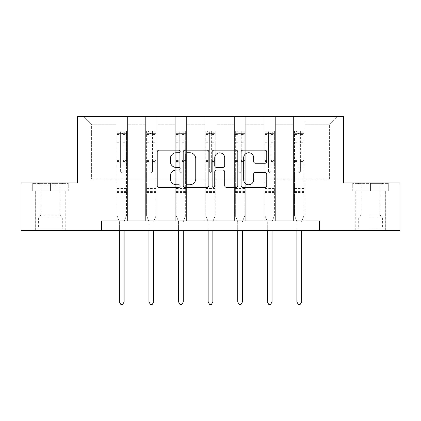 <?xml version="1.0" encoding="UTF-8"?>
<svg xmlns="http://www.w3.org/2000/svg" width="421" height="421" viewBox="0 0 421 421"><rect width="100%" height="100%" fill="white"/><g stroke="black" fill="none" stroke-linecap="round" stroke-linejoin="round"><path stroke-width="0.32" stroke-dasharray="2.1 1.58" d="M180.156 151.449A1.305 1.305 0 0 0 178.857 150.144L159.08 150.144A1.863 1.863 0 0 0 157.217 152.007L157.217 185.514A1.863 1.863 0 0 0 159.08 187.377L178.857 187.377A1.305 1.305 0 0 0 180.156 186.071A1.305 1.305 0 0 0 178.857 184.766L176.294 184.766A5.957 5.957 0 0 1 170.342 178.814L170.342 176.02A5.957 5.957 0 0 1 176.294 170.063L178.857 170.063A1.305 1.305 0 0 0 180.156 168.758A1.305 1.305 0 0 0 178.857 167.458L176.294 167.458A5.957 5.957 0 0 1 170.342 161.501L170.342 158.706A5.957 5.957 0 0 1 176.294 152.749L178.857 152.749A1.305 1.305 0 0 0 180.156 151.449M370.554 190.95L388.857 190.95L370.554 190.95L370.554 182.982L388.857 182.982L352.256 182.982L370.554 182.982L370.554 190.95L385.252 190.95L352.824 190.95L388.288 190.95L355.861 190.95L370.554 190.95L370.554 183.361L352.824 183.361L388.288 183.361L370.554 183.361L382.884 183.361L370.554 183.361L370.554 190.95M370.554 230.392L385.347 230.392L370.554 230.392M50.446 190.95L32.143 190.95L50.446 190.95L50.446 182.982L68.744 182.982L32.143 182.982L50.446 182.982L50.446 190.95L68.176 190.95L32.712 190.95L50.446 190.95L50.446 183.361L68.176 183.361L32.712 183.361L50.446 183.361L50.446 190.95M50.446 230.392L35.653 230.392L50.446 230.392M319.355 230.392L319.355 220.909L319.355 230.392L399.95 230.392L399.95 182.982L343.436 182.982L343.436 116.612L77.564 116.612L77.564 182.982L21.05 182.982L21.05 230.392L101.645 230.392L101.645 220.909L319.355 220.909L101.645 220.909L319.355 220.909L319.355 230.392L101.645 230.392L101.645 220.909L101.645 230.392M293.563 116.612L337.179 116.612L304.941 116.612L304.941 179.188L329.596 179.188L304.941 179.188L304.941 124.195L329.596 124.195L304.941 124.195L304.941 116.612L304.941 220.909L293.563 220.909L304.941 220.909L293.563 220.909L304.941 220.909L304.941 116.612L275.355 116.612L293.563 116.612L293.563 179.188L275.355 179.188L293.563 179.188L293.563 124.195L275.355 124.195L275.355 179.188L275.355 124.195L293.563 124.195L293.563 116.612L293.563 220.909L293.563 164.969L293.563 179.188L304.941 179.188L293.563 179.188L293.563 164.969L304.941 164.969L293.563 164.969L293.563 220.909L293.563 116.612M263.978 116.612L275.355 116.612L275.355 220.909L263.978 220.909L275.355 220.909L263.978 220.909L275.355 220.909L275.355 116.612L245.775 116.612L263.978 116.612L263.978 179.188L245.775 179.188L263.978 179.188L263.978 124.195L245.775 124.195L245.775 179.188L245.775 124.195L263.978 124.195L263.978 116.612L263.978 220.909L263.978 164.969L263.978 179.188L275.355 179.188L263.978 179.188L263.978 164.969L275.355 164.969L263.978 164.969L263.978 220.909L263.978 116.612M234.397 116.612L245.775 116.612L245.775 220.909L234.397 220.909L245.775 220.909L234.397 220.909L245.775 220.909L245.775 116.612L216.189 116.612L234.397 116.612L234.397 179.188L216.189 179.188L234.397 179.188L234.397 124.195L216.189 124.195L216.189 179.188L216.189 124.195L234.397 124.195L234.397 116.612L234.397 220.909L234.397 164.969L234.397 179.188L245.775 179.188L234.397 179.188L234.397 164.969L245.775 164.969L234.397 164.969L234.397 220.909L234.397 116.612M204.811 116.612L216.189 116.612L216.189 220.909L204.811 220.909L216.189 220.909L204.811 220.909L216.189 220.909L216.189 116.612L186.603 116.612L204.811 116.612L204.811 179.188L186.603 179.188L204.811 179.188L204.811 124.195L186.603 124.195L186.603 179.188L186.603 124.195L204.811 124.195L204.811 116.612L204.811 220.909L204.811 164.969L204.811 179.188L216.189 179.188L204.811 179.188L204.811 164.969L216.189 164.969L204.811 164.969L204.811 220.909L204.811 116.612M175.225 116.612L186.603 116.612L186.603 220.909L175.225 220.909L186.603 220.909L175.225 220.909L186.603 220.909L186.603 116.612L157.022 116.612L175.225 116.612L175.225 179.188L157.022 179.188L175.225 179.188L175.225 124.195L157.022 124.195L157.022 179.188L157.022 124.195L175.225 124.195L175.225 116.612L175.225 220.909L175.225 164.969L175.225 179.188L186.603 179.188L175.225 179.188L175.225 164.969L186.603 164.969L175.225 164.969L175.225 220.909L175.225 116.612M145.645 116.612L157.022 116.612L157.022 220.909L145.645 220.909L157.022 220.909L145.645 220.909L157.022 220.909L157.022 116.612L127.437 116.612L145.645 116.612L145.645 179.188L127.437 179.188L145.645 179.188L145.645 124.195L127.437 124.195L127.437 179.188L127.437 124.195L145.645 124.195L145.645 116.612L145.645 220.909L145.645 164.969L145.645 179.188L157.022 179.188L145.645 179.188L145.645 164.969L157.022 164.969L145.645 164.969L145.645 220.909L145.645 116.612M116.059 116.612L127.437 116.612L127.437 220.909L116.059 220.909L127.437 220.909L116.059 220.909L127.437 220.909L127.437 116.612L83.821 116.612L116.059 116.612L116.059 179.188L91.404 179.188L91.404 124.195L116.059 124.195L91.404 124.195L83.821 116.612L91.404 124.195L91.404 179.188L116.059 179.188L116.059 116.612L116.059 220.909L116.059 116.612M329.596 179.188L329.596 124.195L337.179 116.612L329.596 124.195L329.596 179.188M116.059 179.188L127.437 179.188L127.437 164.969L127.437 220.909L127.437 164.969L127.437 179.188L116.059 179.188L116.059 164.969L127.437 164.969L116.059 164.969L116.059 220.909L116.059 179.188M116.059 164.969L127.437 164.969L116.059 164.969M145.645 164.969L157.022 164.969L145.645 164.969M175.225 164.969L186.603 164.969L175.225 164.969M204.811 164.969L216.189 164.969L204.811 164.969M234.397 164.969L245.775 164.969L234.397 164.969M263.978 164.969L275.355 164.969L263.978 164.969M293.563 164.969L304.941 164.969L293.563 164.969M32.143 190.95L32.143 182.982L32.143 190.95M68.744 190.95L68.744 182.982L68.744 190.95M388.857 190.95L388.857 182.982L388.857 190.95M352.256 190.95L352.256 182.982L352.256 190.95M208.869 185.514L208.869 152.007A1.863 1.863 0 0 0 207.011 150.144L185.045 150.144A1.863 1.863 0 0 0 183.182 152.007L183.182 185.514A1.863 1.863 0 0 0 185.045 187.377L207.011 187.377A1.863 1.863 0 0 0 208.869 185.514M187.092 152.749A1.305 1.305 0 0 0 185.787 154.054L185.787 183.467A1.305 1.305 0 0 0 187.092 184.766L189.792 184.766A5.957 5.957 0 0 0 195.749 178.814L195.749 158.706A5.957 5.957 0 0 0 189.792 152.749L187.092 152.749M213.989 150.144L235.955 150.144A1.863 1.863 0 0 1 237.818 152.007L237.818 185.514A1.863 1.863 0 0 1 235.955 187.377L226.556 187.377A1.863 1.863 0 0 1 224.693 185.514L224.693 171.926A1.863 1.863 0 0 0 222.83 170.063L216.594 170.063A1.863 1.863 0 0 0 214.736 171.926L214.736 186.071A1.305 1.305 0 0 1 213.431 187.377A1.305 1.305 0 0 1 212.131 186.071L212.131 152.007A1.863 1.863 0 0 1 213.989 150.144M224.693 157.822A4.978 4.978 0 0 0 219.715 152.844A4.978 4.978 0 0 0 214.736 157.822L214.736 165.595A1.863 1.863 0 0 0 216.594 167.458L222.83 167.458A1.863 1.863 0 0 0 224.693 165.595L224.693 157.822M255.5 163.269L264.898 163.269A1.863 1.863 0 0 0 266.761 161.406L266.761 152.007A1.863 1.863 0 0 0 264.898 150.144L242.938 150.144A1.863 1.863 0 0 0 241.075 152.007L241.075 185.514A1.863 1.863 0 0 0 242.938 187.377L264.898 187.377A1.863 1.863 0 0 0 266.761 185.514L266.761 174.157A1.863 1.863 0 0 0 264.898 172.3L255.5 172.3A1.863 1.863 0 0 0 253.637 174.157L253.637 179.788A4.978 4.978 0 0 1 248.658 184.766A4.978 4.978 0 0 1 243.68 179.788L243.68 157.733A4.978 4.978 0 0 1 248.658 152.749A4.978 4.978 0 0 1 253.637 157.733L253.637 161.406A1.863 1.863 0 0 0 255.5 163.269M120.611 171.263A1.137 1.137 0 0 0 121.748 172.4A1.137 1.137 0 0 1 120.611 171.263L120.611 168.19L120.611 171.263M126.442 130.868L124.595 130.868L124.595 133.336L126.489 133.336L126.489 130.873L117.006 130.873L117.006 215.641L117.006 168.19L120.611 168.19L120.611 162.822L117.006 162.822M117.006 130.873L117.006 168.19L120.611 168.19L120.611 133.836C121.369 133.173 122.127 133.173 122.885 133.836L122.885 160.443L126.489 160.443L126.489 215.641L126.489 168.19L122.885 168.19L122.885 171.263A1.137 1.137 0 0 1 121.748 172.4A1.137 1.137 0 0 0 122.885 171.263L122.885 160.443M126.489 133.336L126.489 160.443M126.489 130.873L126.489 168.19L122.885 168.19L122.885 131.105L120.611 131.105L120.611 162.822M124.595 130.868L117.054 130.868M124.595 133.336L118.906 133.336L118.906 130.868M117.006 133.336L126.442 133.336M117.054 133.336L118.906 133.336M124.258 221.188L126.489 215.641L124.258 221.188A1.895 1.895 0 0 0 124.121 221.899A1.895 1.895 0 0 1 124.258 221.188M119.38 230.392L119.38 221.899A1.895 1.895 0 0 0 119.243 221.188L117.006 215.641L119.243 221.188A1.895 1.895 0 0 1 119.38 221.899L119.38 301.925L124.121 301.925L124.121 230.392M126.489 192.502L117.006 192.502M119.38 301.925L120.801 304.388L122.695 304.388L124.121 301.925M120.611 133.836L120.611 131.105M122.885 133.836L122.885 131.105M61.529 228.877L37.643 228.877L61.529 228.877M40.179 227.929L62.297 227.929L40.179 227.929M61.119 183.361L38.116 183.361L61.119 183.361M58.524 185.093L41.111 185.093L58.524 185.093M58.524 214.978L41.111 214.978L58.524 214.978M63.171 228.877L35.748 228.877L63.171 228.877M63.171 190.95L35.748 190.95L63.171 190.95M32.712 190.95L32.712 183.361L32.712 190.95M68.176 190.95L68.176 183.361L68.176 190.95M370.554 228.877L385.252 228.877L370.554 228.877M370.554 227.929L382.41 227.929L370.554 227.929M370.554 185.093L379.889 185.093L370.554 185.093M370.554 214.978L379.889 214.978L370.554 214.978M388.288 190.95L388.288 183.361L388.288 190.95M352.824 190.95L352.824 183.361L352.824 190.95M150.197 171.263A1.137 1.137 0 0 0 151.334 172.4A1.137 1.137 0 0 1 150.197 171.263L150.197 168.19L150.197 171.263M156.028 130.868L154.175 130.868L154.175 133.336L156.075 133.336L156.075 130.873L146.592 130.873L146.592 215.641L146.592 168.19L150.197 168.19L150.197 162.822L146.592 162.822M146.592 130.873L146.592 168.19L150.197 168.19L150.197 133.836C150.95 133.173 151.707 133.173 152.47 133.836L152.47 160.443L156.075 160.443L156.075 215.641L156.075 168.19L152.47 168.19L152.47 171.263A1.137 1.137 0 0 1 151.334 172.4A1.137 1.137 0 0 0 152.47 171.263L152.47 160.443M156.075 133.336L156.075 160.443M156.075 130.873L156.075 168.19L152.47 168.19L152.47 131.105L150.197 131.105L150.197 162.822M154.175 130.868L146.64 130.868M154.175 133.336L148.487 133.336L148.487 130.868M146.592 133.336L156.028 133.336M146.64 133.336L148.487 133.336M153.839 221.188L156.075 215.641L153.839 221.188A1.895 1.895 0 0 0 153.702 221.899A1.895 1.895 0 0 1 153.839 221.188M148.96 230.392L148.96 221.899A1.895 1.895 0 0 0 148.823 221.188L146.592 215.641L148.823 221.188A1.895 1.895 0 0 1 148.96 221.899L148.96 301.925L153.702 301.925L153.702 230.392M156.075 192.502L146.592 192.502M148.96 301.925L150.386 304.388L152.281 304.388L153.702 301.925M150.197 133.836L150.197 131.105M152.47 133.836L152.47 131.105M179.778 171.263A1.137 1.137 0 0 0 180.914 172.4A1.137 1.137 0 0 1 179.778 171.263L179.778 168.19L179.778 171.263M185.608 130.868L183.761 130.868L183.761 133.336L185.656 133.336L185.656 130.873L176.173 130.873L176.173 215.641L176.173 168.19L179.778 168.19L179.778 162.822L176.173 162.822M176.173 130.873L176.173 168.19L179.778 168.19L179.778 133.836C180.535 133.173 181.293 133.173 182.056 133.836L182.056 160.443L185.656 160.443L185.656 215.641L185.656 168.19L182.056 168.19L182.056 171.263A1.137 1.137 0 0 1 180.914 172.4A1.137 1.137 0 0 0 182.056 171.263L182.056 160.443M185.656 133.336L185.656 160.443M185.656 130.873L185.656 168.19L182.056 168.19L182.056 131.105L179.778 131.105L179.778 162.822M183.761 130.868L176.22 130.868M183.761 133.336L178.072 133.336L178.072 130.868M176.173 133.336L185.608 133.336M176.22 133.336L178.072 133.336M183.424 221.188L185.656 215.641L183.424 221.188A1.895 1.895 0 0 0 183.288 221.899A1.895 1.895 0 0 1 183.424 221.188M178.546 230.392L178.546 221.899A1.895 1.895 0 0 0 178.409 221.188L176.173 215.641L178.409 221.188A1.895 1.895 0 0 1 178.546 221.899L178.546 301.925L183.288 301.925L183.288 230.392M185.656 192.502L176.173 192.502M178.546 301.925L179.967 304.388L181.867 304.388L183.288 301.925M179.778 133.836L179.778 131.105M182.056 133.836L182.056 131.105M209.363 171.263A1.137 1.137 0 0 0 210.5 172.4A1.137 1.137 0 0 1 209.363 171.263L209.363 168.19L209.363 171.263M215.194 130.868L213.347 130.868L213.347 133.336L215.242 133.336L215.242 130.873L205.758 130.873L205.758 215.641L205.758 168.19L209.363 168.19L209.363 162.822L205.758 162.822M205.758 130.873L205.758 168.19L209.363 168.19L209.363 133.836C210.121 133.173 210.879 133.173 211.637 133.836L211.637 160.443L215.242 160.443L215.242 215.641L215.242 168.19L211.637 168.19L211.637 171.263A1.137 1.137 0 0 1 210.5 172.4A1.137 1.137 0 0 0 211.637 171.263L211.637 160.443M215.242 133.336L215.242 160.443M215.242 130.873L215.242 168.19L211.637 168.19L211.637 131.105L209.363 131.105L209.363 162.822M213.347 130.868L205.806 130.868M213.347 133.336L207.653 133.336L207.653 130.868M205.758 133.336L215.194 133.336M205.806 133.336L207.653 133.336M213.01 221.188L215.242 215.641L213.01 221.188A1.895 1.895 0 0 0 212.868 221.899A1.895 1.895 0 0 1 213.01 221.188M208.132 230.392L208.132 221.899A1.895 1.895 0 0 0 207.99 221.188L205.758 215.641L207.99 221.188A1.895 1.895 0 0 1 208.132 221.899L208.132 301.925L212.868 301.925L212.868 230.392M215.242 192.502L205.758 192.502M208.132 301.925L209.553 304.388L211.447 304.388L212.868 301.925M209.363 133.836L209.363 131.105M211.637 133.836L211.637 131.105M238.944 171.263A1.137 1.137 0 0 0 240.086 172.4A1.137 1.137 0 0 1 238.944 171.263L238.944 168.19L238.944 171.263M244.78 130.868L242.928 130.868L242.928 133.336L244.827 133.336L244.827 130.873L235.344 130.873L235.344 215.641L235.344 168.19L238.944 168.19L238.944 162.822L235.344 162.822M235.344 130.873L235.344 168.19L238.944 168.19L238.944 133.836C239.702 133.173 240.459 133.173 241.222 133.836L241.222 160.443L244.827 160.443L244.827 215.641L244.827 168.19L241.222 168.19L241.222 171.263A1.137 1.137 0 0 1 240.086 172.4A1.137 1.137 0 0 0 241.222 171.263L241.222 160.443M244.827 133.336L244.827 160.443M244.827 130.873L244.827 168.19L241.222 168.19L241.222 131.105L238.944 131.105L238.944 162.822M242.928 130.868L235.392 130.868M242.928 133.336L237.239 133.336L237.239 130.868M235.344 133.336L244.78 133.336M235.392 133.336L237.239 133.336M242.591 221.188L244.827 215.641L242.591 221.188A1.895 1.895 0 0 0 242.454 221.899A1.895 1.895 0 0 1 242.591 221.188M237.712 230.392L237.712 221.899A1.895 1.895 0 0 0 237.576 221.188L235.344 215.641L237.576 221.188A1.895 1.895 0 0 1 237.712 221.899L237.712 301.925L242.454 301.925L242.454 230.392M244.827 192.502L235.344 192.502M237.712 301.925L239.133 304.388L241.033 304.388L242.454 301.925M238.944 133.836L238.944 131.105M241.222 133.836L241.222 131.105M268.53 171.263A1.137 1.137 0 0 0 269.666 172.4A1.137 1.137 0 0 1 268.53 171.263L268.53 168.19L268.53 171.263M274.36 130.868L272.513 130.868L272.513 133.336L274.408 133.336L274.408 130.873L264.925 130.873L264.925 215.641L264.925 168.19L268.53 168.19L268.53 162.822L264.925 162.822M264.925 130.873L264.925 168.19L268.53 168.19L268.53 133.836C269.287 133.173 270.045 133.173 270.803 133.836L270.803 160.443L274.408 160.443L274.408 215.641L274.408 168.19L270.803 168.19L270.803 171.263A1.137 1.137 0 0 1 269.666 172.4A1.137 1.137 0 0 0 270.803 171.263L270.803 160.443M274.408 133.336L274.408 160.443M274.408 130.873L274.408 168.19L270.803 168.19L270.803 131.105L268.53 131.105L268.53 162.822M272.513 130.868L264.972 130.868M272.513 133.336L266.825 133.336L266.825 130.868M264.925 133.336L274.36 133.336M264.972 133.336L266.825 133.336M272.177 221.188L274.408 215.641L272.177 221.188A1.895 1.895 0 0 0 272.04 221.899A1.895 1.895 0 0 1 272.177 221.188M267.298 230.392L267.298 221.899A1.895 1.895 0 0 0 267.161 221.188L264.925 215.641L267.161 221.188A1.895 1.895 0 0 1 267.298 221.899L267.298 301.925L272.04 301.925L272.04 230.392M274.408 192.502L264.925 192.502M267.298 301.925L268.719 304.388L270.614 304.388L272.04 301.925M268.53 133.836L268.53 131.105M270.803 133.836L270.803 131.105M298.115 171.263A1.137 1.137 0 0 0 299.252 172.4A1.137 1.137 0 0 1 298.115 171.263L298.115 168.19L298.115 171.263M303.946 130.868L302.094 130.868L302.094 133.336L303.994 133.336L303.994 130.873L294.511 130.873L294.511 215.641L294.511 168.19L298.115 168.19L298.115 162.822L294.511 162.822M294.511 130.873L294.511 168.19L298.115 168.19L298.115 133.836C298.868 133.173 299.631 133.173 300.389 133.836L300.389 160.443L303.994 160.443L303.994 215.641L303.994 168.19L300.389 168.19L300.389 171.263A1.137 1.137 0 0 1 299.252 172.4A1.137 1.137 0 0 0 300.389 171.263L300.389 160.443M303.994 133.336L303.994 160.443M303.994 130.873L303.994 168.19L300.389 168.19L300.389 131.105L298.115 131.105L298.115 162.822M302.094 130.868L294.558 130.868M302.094 133.336L296.405 133.336L296.405 130.868M294.511 133.336L303.946 133.336M294.558 133.336L296.405 133.336M301.757 221.188L303.994 215.641L301.757 221.188A1.895 1.895 0 0 0 301.62 221.899A1.895 1.895 0 0 1 301.757 221.188M296.879 230.392L296.879 221.899A1.895 1.895 0 0 0 296.742 221.188L294.511 215.641L296.742 221.188A1.895 1.895 0 0 1 296.879 221.899L296.879 301.925L301.62 301.925L301.62 230.392M303.994 192.502L294.511 192.502M296.879 301.925L298.305 304.388L300.199 304.388L301.62 301.925M298.115 133.836L298.115 131.105M300.389 133.836L300.389 131.105M120.611 140.888L117.006 140.888M117.006 142.24L120.611 142.24M117.006 160.443L120.611 160.443M126.489 188.519L117.006 188.519M120.611 163.895L117.006 163.895M126.489 163.895L122.885 163.895M117.006 161.522L120.611 161.522M122.885 161.522L126.489 161.522M126.489 162.822L122.885 162.822M126.489 140.888L122.885 140.888M122.885 142.24L126.489 142.24M120.611 133.141L117.006 133.141M117.006 134.494L120.611 134.494M126.489 133.141L122.885 133.141M122.885 134.494L126.489 134.494M126.489 191.434L117.006 191.434M60.708 218.046L38.59 218.046L60.708 218.046M40.516 217.11L61.908 217.11L40.516 217.11M370.554 218.046L382.41 218.046L370.554 218.046M370.554 217.11L382.021 217.11L370.554 217.11M150.197 140.888L146.592 140.888M146.592 142.24L150.197 142.24M146.592 160.443L150.197 160.443M156.075 188.519L146.592 188.519M150.197 163.895L146.592 163.895M156.075 163.895L152.47 163.895M146.592 161.522L150.197 161.522M152.47 161.522L156.075 161.522M156.075 162.822L152.47 162.822M156.075 140.888L152.47 140.888M152.47 142.24L156.075 142.24M150.197 133.141L146.592 133.141M146.592 134.494L150.197 134.494M156.075 133.141L152.47 133.141M152.47 134.494L156.075 134.494M156.075 191.434L146.592 191.434M179.778 140.888L176.173 140.888M176.173 142.24L179.778 142.24M176.173 160.443L179.778 160.443M185.656 188.519L176.173 188.519M179.778 163.895L176.173 163.895M185.656 163.895L182.056 163.895M176.173 161.522L179.778 161.522M182.056 161.522L185.656 161.522M185.656 162.822L182.056 162.822M185.656 140.888L182.056 140.888M182.056 142.24L185.656 142.24M179.778 133.141L176.173 133.141M176.173 134.494L179.778 134.494M185.656 133.141L182.056 133.141M182.056 134.494L185.656 134.494M185.656 191.434L176.173 191.434M209.363 140.888L205.758 140.888M205.758 142.24L209.363 142.24M205.758 160.443L209.363 160.443M215.242 188.519L205.758 188.519M209.363 163.895L205.758 163.895M215.242 163.895L211.637 163.895M205.758 161.522L209.363 161.522M211.637 161.522L215.242 161.522M215.242 162.822L211.637 162.822M215.242 140.888L211.637 140.888M211.637 142.24L215.242 142.24M209.363 133.141L205.758 133.141M205.758 134.494L209.363 134.494M215.242 133.141L211.637 133.141M211.637 134.494L215.242 134.494M215.242 191.434L205.758 191.434M238.944 140.888L235.344 140.888M235.344 142.24L238.944 142.24M235.344 160.443L238.944 160.443M244.827 188.519L235.344 188.519M238.944 163.895L235.344 163.895M244.827 163.895L241.222 163.895M235.344 161.522L238.944 161.522M241.222 161.522L244.827 161.522M244.827 162.822L241.222 162.822M244.827 140.888L241.222 140.888M241.222 142.24L244.827 142.24M238.944 133.141L235.344 133.141M235.344 134.494L238.944 134.494M244.827 133.141L241.222 133.141M241.222 134.494L244.827 134.494M244.827 191.434L235.344 191.434M268.53 140.888L264.925 140.888M264.925 142.24L268.53 142.24M264.925 160.443L268.53 160.443M274.408 188.519L264.925 188.519M268.53 163.895L264.925 163.895M274.408 163.895L270.803 163.895M264.925 161.522L268.53 161.522M270.803 161.522L274.408 161.522M274.408 162.822L270.803 162.822M274.408 140.888L270.803 140.888M270.803 142.24L274.408 142.24M268.53 133.141L264.925 133.141M264.925 134.494L268.53 134.494M274.408 133.141L270.803 133.141M270.803 134.494L274.408 134.494M274.408 191.434L264.925 191.434M298.115 140.888L294.511 140.888M294.511 142.24L298.115 142.24M294.511 160.443L298.115 160.443M303.994 188.519L294.511 188.519M298.115 163.895L294.511 163.895M303.994 163.895L300.389 163.895M294.511 161.522L298.115 161.522M300.389 161.522L303.994 161.522M303.994 162.822L300.389 162.822M303.994 140.888L300.389 140.888M300.389 142.24L303.994 142.24M298.115 133.141L294.511 133.141M294.511 134.494L298.115 134.494M303.994 133.141L300.389 133.141M300.389 134.494L303.994 134.494M303.994 191.434L294.511 191.434M355.766 230.392L355.766 190.95M35.653 230.392L35.653 190.95M65.234 230.392L65.234 190.95M385.347 230.392L385.347 190.95M62.771 183.361L59.777 185.093L59.777 214.978L61.908 217.11L62.297 218.046L62.297 227.929L63.245 228.877M35.748 228.877L35.748 190.95M65.139 228.877L65.139 190.95M38.116 183.361L41.111 185.093L41.111 214.978L38.979 217.11L38.59 218.046L38.59 227.929L37.643 228.877M358.229 183.361L361.223 185.093L361.223 214.978L359.092 217.11L358.703 218.046L358.703 227.929L357.755 228.877M385.252 228.877L385.252 190.95M355.861 228.877L355.861 190.95M382.884 183.361L379.889 185.093L379.889 214.978L382.021 217.11L382.41 218.046L382.41 227.929L383.357 228.877"/><path stroke-width="0.63" d="M180.156 151.449A1.305 1.305 0 0 0 178.857 150.144L159.08 150.144A1.863 1.863 0 0 0 157.217 152.007L157.217 185.514A1.863 1.863 0 0 0 159.08 187.377L178.857 187.377A1.305 1.305 0 0 0 180.156 186.071A1.305 1.305 0 0 0 178.857 184.766L176.294 184.766A5.957 5.957 0 0 1 170.342 178.814L170.342 176.02A5.957 5.957 0 0 1 176.294 170.063L178.857 170.063A1.305 1.305 0 0 0 180.156 168.758A1.305 1.305 0 0 0 178.857 167.458L176.294 167.458A5.957 5.957 0 0 1 170.342 161.501L170.342 158.706A5.957 5.957 0 0 1 176.294 152.749L178.857 152.749A1.305 1.305 0 0 0 180.156 151.449M264.898 163.269A1.863 1.863 0 0 0 266.761 161.406L266.761 152.007A1.863 1.863 0 0 0 264.898 150.144L242.938 150.144A1.863 1.863 0 0 0 241.075 152.007L241.075 185.514A1.863 1.863 0 0 0 242.938 187.377L264.898 187.377A1.863 1.863 0 0 0 266.761 185.514L266.761 174.157A1.863 1.863 0 0 0 264.898 172.3L255.5 172.3A1.863 1.863 0 0 0 253.637 174.157L253.637 179.788A4.978 4.978 0 0 1 248.658 184.766A4.978 4.978 0 0 1 243.68 179.788L243.68 157.733A4.978 4.978 0 0 1 248.658 152.749A4.978 4.978 0 0 1 253.637 157.733L253.637 161.406A1.863 1.863 0 0 0 255.5 163.269L264.898 163.269M101.645 230.392L21.05 230.392L21.05 182.982L77.564 182.982L77.564 116.612L343.436 116.612L343.436 182.982L399.95 182.982L399.95 230.392L319.355 230.392L319.355 220.909L101.645 220.909L101.645 230.392L319.355 230.392M208.869 152.007A1.863 1.863 0 0 0 207.011 150.144L185.045 150.144A1.863 1.863 0 0 0 183.182 152.007L183.182 185.514A1.863 1.863 0 0 0 185.045 187.377L207.011 187.377A1.863 1.863 0 0 0 208.869 185.514L208.869 152.007M213.989 150.144L235.955 150.144A1.863 1.863 0 0 1 237.818 152.007L237.818 185.514A1.863 1.863 0 0 1 235.955 187.377L226.556 187.377A1.863 1.863 0 0 1 224.693 185.514L224.693 171.926A1.863 1.863 0 0 0 222.83 170.063L216.594 170.063A1.863 1.863 0 0 0 214.736 171.926L214.736 186.071A1.305 1.305 0 0 1 213.431 187.377A1.305 1.305 0 0 1 212.131 186.071L212.131 152.007A1.863 1.863 0 0 1 213.989 150.144M187.092 152.749A1.305 1.305 0 0 0 185.787 154.054L185.787 183.467A1.305 1.305 0 0 0 187.092 184.766L189.792 184.766A5.957 5.957 0 0 0 195.749 178.814L195.749 158.706A5.957 5.957 0 0 0 189.792 152.749L187.092 152.749M224.693 157.822A4.978 4.978 0 0 0 219.715 152.844A4.978 4.978 0 0 0 214.736 157.822L214.736 165.595A1.863 1.863 0 0 0 216.594 167.458L222.83 167.458A1.863 1.863 0 0 0 224.693 165.595L224.693 157.822M119.38 230.392L119.38 301.925L124.121 301.925L124.121 230.392M124.121 301.925L122.695 304.388L120.801 304.388L119.38 301.925M148.96 230.392L148.96 301.925L153.702 301.925L153.702 230.392M153.702 301.925L152.281 304.388L150.386 304.388L148.96 301.925M178.546 230.392L178.546 301.925L183.288 301.925L183.288 230.392M183.288 301.925L181.867 304.388L179.967 304.388L178.546 301.925M208.132 230.392L208.132 301.925L212.868 301.925L212.868 230.392M212.868 301.925L211.447 304.388L209.553 304.388L208.132 301.925M237.712 230.392L237.712 301.925L242.454 301.925L242.454 230.392M242.454 301.925L241.033 304.388L239.133 304.388L237.712 301.925M267.298 230.392L267.298 301.925L272.04 301.925L272.04 230.392M272.04 301.925L270.614 304.388L268.719 304.388L267.298 301.925M296.879 230.392L296.879 301.925L301.62 301.925L301.62 230.392M301.62 301.925L300.199 304.388L298.305 304.388L296.879 301.925"/></g></svg>
